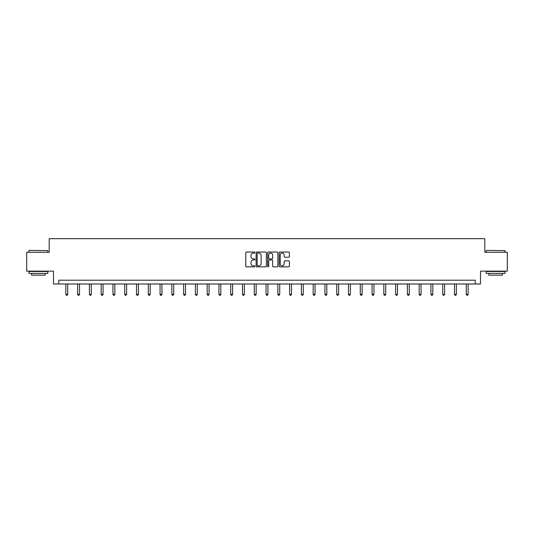 <?xml version="1.0" encoding="UTF-8"?>
<svg xmlns="http://www.w3.org/2000/svg" width="534" height="534" viewBox="0 0 534 534"><rect width="100%" height="100%" fill="white"/><g stroke="black" fill="none" stroke-linecap="round" stroke-linejoin="round"><path stroke-width="0.8" d="M254.918 252.549A0.521 0.521 0 0 0 254.404 252.035L246.528 252.035A0.741 0.741 0 0 0 245.787 252.776L245.787 266.112A0.741 0.741 0 0 0 246.528 266.853L254.404 266.853A0.521 0.521 0 0 0 254.918 266.332A0.521 0.521 0 0 0 254.404 265.819L253.383 265.819A2.37 2.37 0 0 1 251.013 263.442L251.013 262.334A2.37 2.37 0 0 1 253.383 259.965L254.404 259.965A0.521 0.521 0 0 0 254.918 259.444A0.521 0.521 0 0 0 254.404 258.923L253.383 258.923A2.37 2.37 0 0 1 251.013 256.554L251.013 255.439A2.37 2.37 0 0 1 253.383 253.069L254.404 253.069A0.521 0.521 0 0 0 254.918 252.549M288.654 257.254A0.741 0.741 0 0 0 289.395 256.514L289.395 252.776A0.741 0.741 0 0 0 288.654 252.035L279.909 252.035A0.741 0.741 0 0 0 279.169 252.776L279.169 266.112A0.741 0.741 0 0 0 279.909 266.853L288.654 266.853A0.741 0.741 0 0 0 289.395 266.112L289.395 261.593A0.741 0.741 0 0 0 288.654 260.852L284.916 260.852A0.741 0.741 0 0 0 284.175 261.593L284.175 263.836A1.982 1.982 0 0 1 282.192 265.819A1.982 1.982 0 0 1 280.21 263.836L280.21 255.052A1.982 1.982 0 0 1 282.192 253.069A1.982 1.982 0 0 1 284.175 255.052L284.175 256.514A0.741 0.741 0 0 0 284.916 257.254L288.654 257.254M475.213 283.981L480.5 283.981L480.5 271.145L507.3 271.145L507.3 252.268L484.805 252.268L484.805 238.685L49.195 238.685L49.195 252.268L26.7 252.268L26.7 271.145L53.5 271.145L53.5 283.981L475.213 283.981L475.213 280.203L58.787 280.203L58.787 283.981M266.353 252.776A0.741 0.741 0 0 0 265.612 252.035L256.867 252.035A0.741 0.741 0 0 0 256.126 252.776L256.126 266.112A0.741 0.741 0 0 0 256.867 266.853L265.612 266.853A0.741 0.741 0 0 0 266.353 266.112L266.353 252.776M268.388 252.035L277.133 252.035A0.741 0.741 0 0 1 277.874 252.776L277.874 266.112A0.741 0.741 0 0 1 277.133 266.853L273.395 266.853A0.741 0.741 0 0 1 272.647 266.112L272.647 260.705A0.741 0.741 0 0 0 271.906 259.965L269.43 259.965A0.741 0.741 0 0 0 268.689 260.705L268.689 266.332A0.521 0.521 0 0 1 268.168 266.853A0.521 0.521 0 0 1 267.647 266.332L267.647 252.776A0.741 0.741 0 0 1 268.388 252.035M257.682 253.069A0.521 0.521 0 0 0 257.161 253.59L257.161 265.298A0.521 0.521 0 0 0 257.682 265.819L258.756 265.819A2.37 2.37 0 0 0 261.126 263.442L261.126 255.439A2.37 2.37 0 0 0 258.756 253.069L257.682 253.069M272.647 255.092A1.982 1.982 0 0 0 270.671 253.109A1.982 1.982 0 0 0 268.689 255.092L268.689 258.182A0.741 0.741 0 0 0 269.43 258.923L271.906 258.923A0.741 0.741 0 0 0 272.647 258.182L272.647 255.092M65.842 283.981L65.842 294.334L67.731 294.334L67.731 283.981M67.731 294.334L67.164 295.315L66.41 295.315L65.842 294.334M29.19 250.386L47.84 250.613L29.19 250.386M38.401 273.408L28.963 273.408L28.963 271.519L47.84 271.519L47.84 273.408L38.401 273.408M45.196 273.408L45.196 275.143L31.606 275.143L31.606 273.408M486.387 250.386L505.037 250.613L486.387 250.386M495.599 273.408L486.16 273.408L486.16 271.519L505.037 271.519L505.037 273.408L495.599 273.408M502.394 273.408L502.394 275.143L488.804 275.143L488.804 273.408M77.624 283.981L77.624 294.334L79.506 294.334L79.506 283.981M79.506 294.334L78.945 295.315L78.184 295.315L77.624 294.334M89.398 283.981L89.398 294.334L91.287 294.334L91.287 283.981M91.287 294.334L90.72 295.315L89.966 295.315L89.398 294.334M101.173 283.981L101.173 294.334L103.062 294.334L103.062 283.981M103.062 294.334L102.495 295.315L101.74 295.315L101.173 294.334M112.954 283.981L112.954 294.334L114.843 294.334L114.843 283.981M114.843 294.334L114.276 295.315L113.522 295.315L112.954 294.334M124.729 283.981L124.729 294.334L126.618 294.334L126.618 283.981M126.618 294.334L126.051 295.315L125.296 295.315L124.729 294.334M136.51 283.981L136.51 294.334L138.393 294.334L138.393 283.981M138.393 294.334L137.825 295.315L137.071 295.315L136.51 294.334M148.285 283.981L148.285 294.334L150.174 294.334L150.174 283.981M150.174 294.334L149.607 295.315L148.852 295.315L148.285 294.334M160.06 283.981L160.06 294.334L161.949 294.334L161.949 283.981M161.949 294.334L161.381 295.315L160.627 295.315L160.06 294.334M171.841 283.981L171.841 294.334L173.724 294.334L173.724 283.981M173.724 294.334L173.163 295.315L172.402 295.315L171.841 294.334M183.616 283.981L183.616 294.334L185.505 294.334L185.505 283.981M185.505 294.334L184.938 295.315L184.183 295.315L183.616 294.334M195.391 283.981L195.391 294.334L197.28 294.334L197.28 283.981M197.28 294.334L196.712 295.315L195.958 295.315L195.391 294.334M207.172 283.981L207.172 294.334L209.061 294.334L209.061 283.981M209.061 294.334L208.494 295.315L207.739 295.315L207.172 294.334M218.947 283.981L218.947 294.334L220.836 294.334L220.836 283.981M220.836 294.334L220.268 295.315L219.514 295.315L218.947 294.334M230.728 283.981L230.728 294.334L232.61 294.334L232.61 283.981M232.61 294.334L232.043 295.315L231.289 295.315L230.728 294.334M242.503 283.981L242.503 294.334L244.392 294.334L244.392 283.981M244.392 294.334L243.824 295.315L243.07 295.315L242.503 294.334M254.277 283.981L254.277 294.334L256.166 294.334L256.166 283.981M256.166 294.334L255.599 295.315L254.845 295.315L254.277 294.334M266.059 283.981L266.059 294.334L267.941 294.334L267.941 283.981M267.941 294.334L267.38 295.315L266.62 295.315L266.059 294.334M277.834 283.981L277.834 294.334L279.723 294.334L279.723 283.981M279.723 294.334L279.155 295.315L278.401 295.315L277.834 294.334M289.608 283.981L289.608 294.334L291.497 294.334L291.497 283.981M291.497 294.334L290.93 295.315L290.176 295.315L289.608 294.334M301.39 283.981L301.39 294.334L303.272 294.334L303.272 283.981M303.272 294.334L302.711 295.315L301.957 295.315L301.39 294.334M313.164 283.981L313.164 294.334L315.053 294.334L315.053 283.981M315.053 294.334L314.486 295.315L313.732 295.315L313.164 294.334M324.939 283.981L324.939 294.334L326.828 294.334L326.828 283.981M326.828 294.334L326.261 295.315L325.506 295.315L324.939 294.334M336.72 283.981L336.72 294.334L338.609 294.334L338.609 283.981M338.609 294.334L338.042 295.315L337.288 295.315L336.72 294.334M348.495 283.981L348.495 294.334L350.384 294.334L350.384 283.981M350.384 294.334L349.817 295.315L349.062 295.315L348.495 294.334M360.276 283.981L360.276 294.334L362.159 294.334L362.159 283.981M362.159 294.334L361.598 295.315L360.837 295.315L360.276 294.334M372.051 283.981L372.051 294.334L373.94 294.334L373.94 283.981M373.94 294.334L373.373 295.315L372.619 295.315L372.051 294.334M383.826 283.981L383.826 294.334L385.715 294.334L385.715 283.981M385.715 294.334L385.147 295.315L384.393 295.315L383.826 294.334M395.607 283.981L395.607 294.334L397.49 294.334L397.49 283.981M397.49 294.334L396.929 295.315L396.175 295.315L395.607 294.334M407.382 283.981L407.382 294.334L409.271 294.334L409.271 283.981M409.271 294.334L408.704 295.315L407.949 295.315L407.382 294.334M419.157 283.981L419.157 294.334L421.046 294.334L421.046 283.981M421.046 294.334L420.478 295.315L419.724 295.315L419.157 294.334M430.938 283.981L430.938 294.334L432.827 294.334L432.827 283.981M432.827 294.334L432.26 295.315L431.505 295.315L430.938 294.334M442.713 283.981L442.713 294.334L444.602 294.334L444.602 283.981M444.602 294.334L444.034 295.315L443.28 295.315L442.713 294.334M454.494 283.981L454.494 294.334L456.376 294.334L456.376 283.981M456.376 294.334L455.816 295.315L455.055 295.315L454.494 294.334M466.269 283.981L466.269 294.334L468.158 294.334L468.158 283.981M468.158 294.334L467.59 295.315L466.836 295.315L466.269 294.334M28.963 252.268L28.963 250.613M33.268 271.519L33.268 271.145M43.534 271.519L43.534 271.145M47.84 252.268L47.84 250.613M486.16 252.268L486.16 250.613M490.466 271.519L490.466 271.145M500.732 271.519L500.732 271.145M505.037 252.268L505.037 250.613"/></g></svg>
